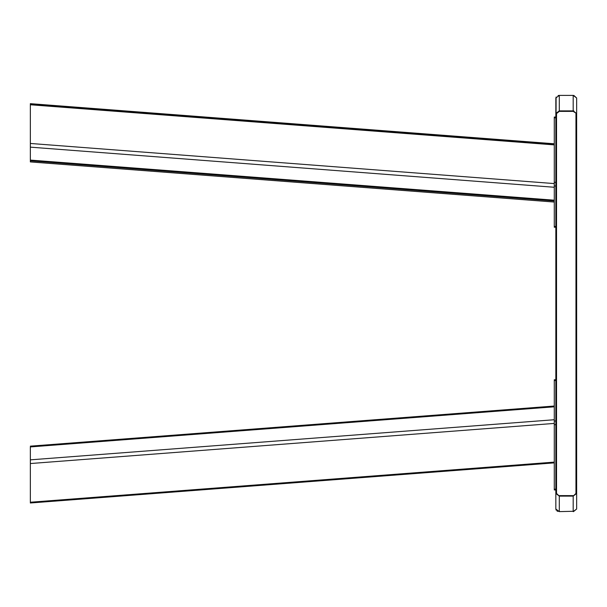 <?xml version="1.0" encoding="UTF-8"?>
<svg xmlns="http://www.w3.org/2000/svg" width="607" height="607" viewBox="0 0 607 607"><rect width="100%" height="100%" fill="white"/><g stroke="black" fill="none" stroke-linecap="round" stroke-linejoin="round"><path stroke-width="0.91" d="M555.837 489.948L554.274 489.948L554.274 379.77L555.837 379.77M554.274 406.804L30.35 446.919L30.35 502.991L30.35 502.232L554.274 462.117M554.274 143.783L30.35 103.668L30.35 161.925L554.274 202.048M555.837 227.23L554.274 227.23L554.274 117.052L555.837 117.052M30.35 160.089L554.274 200.196M556.088 97.021L555.837 509.015L559.305 511.618L573.183 511.284M555.837 509.015L555.837 493.445L556.536 493.445L556.536 113.555L555.837 113.555L555.837 97.985L559.305 95.382L558.106 95.549M573.873 110.937L573.183 110.884L573.183 95.382L559.305 95.382L559.305 110.884L573.183 110.884L576.65 113.555L576.65 97.985L573.82 95.428M559.305 511.284L559.305 496.116L555.837 493.445L559.305 496.116L573.183 496.116L575.96 493.445L576.65 493.445L576.65 509.015L576.65 493.445L573.183 496.116L576.65 493.445L576.635 113.297M555.951 509.66L556.202 510.168M556.96 510.927L557.985 511.42M573.183 95.382L576.65 97.985L576.65 493.445M573.509 511.602L576.65 509.015L573.183 511.618L573.183 496.116M556.536 493.445L559.305 496.116M556.536 113.555L559.305 111.377L573.183 111.377L573.183 110.884M576.65 113.555L573.183 111.377M555.845 113.426L559.305 110.884L559.305 111.377M556.027 112.69L555.853 113.297M554.274 380.528L555.837 380.528M555.837 421.015L554.274 421.015M554.274 424.695L555.837 424.695M555.837 489.181L554.274 489.181M30.35 459.848L554.274 419.733M554.274 423.42L30.35 463.543M30.35 147.152L554.274 187.267M30.35 143.457L554.274 183.58M554.274 144.883L30.35 104.768M554.274 117.819L555.837 117.819M555.837 182.305L554.274 182.305M554.274 185.985L555.837 185.985M555.837 226.472L554.274 226.472M559.305 96.005L559.305 95.382M573.183 495.623L559.305 495.623M575.96 113.555L575.96 493.445M554.274 462.875L30.35 502.991M554.274 406.037L30.35 446.153M554.274 144.125L30.35 104.009M554.274 200.963L30.35 160.847M555.837 493.445L555.837 113.555"/></g></svg>
